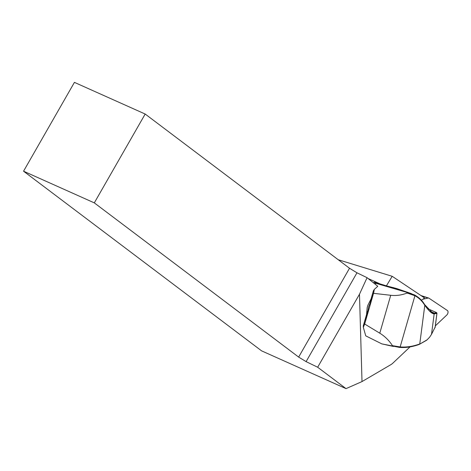 <?xml version="1.0" encoding="UTF-8"?>
<svg xmlns="http://www.w3.org/2000/svg" width="471" height="471" viewBox="0 0 471 471"><rect width="100%" height="100%" fill="white"/><g stroke="black" fill="none" stroke-linecap="round" stroke-linejoin="round"><path stroke-width="0.71" d="M423.105 299.185L424.471 297.89L392.196 276.294L338.243 259.745M410.035 346.892L393.079 362.953A16.096 9.049 -71.9 0 1 390.747 364.731L362.011 381.581L359.479 294.24L367.068 277.684L377.783 286.291L374.315 289.394L373.391 290.795L371.042 298.944L367.81 305.373L367.186 307.539A10.804 1.083 -74.2 0 0 367.81 305.373M396.617 288.54L386.408 285.85L392.196 276.294M426.508 340.315L419.255 344.413A118.527 66.617 -71.9 0 1 399.543 347.415L381.804 343.877L365.743 335.847L363.324 327.345L363.294 325.797L366.55 314.51L367.186 307.539M145.18 114.035L74.424 82.372L23.55 171.203L94.306 202.871L298.649 357.089L349.523 268.258L145.18 114.035L94.306 202.871M349.523 268.258L356.977 272.797L306.103 361.628L317.672 367.233L346.02 388.628L362.011 381.581M367.068 277.684L356.977 272.797M23.55 171.203L261.593 350.86L346.02 388.628M359.479 294.24L317.672 367.233M306.103 361.628L298.649 357.089M368.145 278.555L379.402 283.589M386.408 285.85L374.421 282.182L375.54 283.218L375.269 284.272M374.692 283.813L375.458 283.271M374.722 283.642L373.538 282.883M373.615 282.618L374.421 282.182M392.166 346.197L392.449 345.649L400.156 346.95A117.885 66.258 108.1 0 0 419.761 343.96L424.795 305.267A67.235 37.786 -71.9 0 1 424.565 304.914C421.904 300.769 418.69 297.713 414.922 295.747L408.369 293.439A32.193 1.625 -163.9 0 1 406.938 293.08C401.616 295.17 396.205 295.906 390.718 295.288L373.544 293.327L364.684 324.03L379.785 333.185C384.848 336.288 389.07 340.445 392.449 345.649M363.324 327.345L364.684 324.03M363.294 325.797L368.028 310.33L368.616 306.792L369.994 303.518A12.075 1.207 -74.2 0 0 371.042 298.944M373.391 290.795L369.994 303.518M364.672 324.036L364.23 323.495M374.315 289.394L373.597 293.28M372.902 293.439L373.544 293.327M381.804 343.877L393.344 346.456M375.54 283.218L406.95 292.385A31.551 1.596 16.1 0 0 408.174 292.685L414.663 294.987C419.019 297.495 422.275 300.586 424.43 304.26A66.594 37.427 108.1 0 0 424.654 304.607L432.561 312.868L433.779 313.156L436.664 312.75M436.923 313.403L434.168 313.869L431.507 334.351L435.145 327.098M433.779 313.156L434.168 313.869C432.001 313.886 428.875 311.019 424.795 305.267L424.654 304.607M419.255 344.413L427.079 339.827L429.564 337.271L431.507 334.351M406.938 293.08L406.95 292.385M436.876 313.28L436.47 312.567L436.935 313.297L435.074 327.645M436.646 312.673L436.97 313.321L435.145 327.386M421.463 300.333L422.081 299.75A3.22 1.807 108.1 0 1 423.023 299.203L428.127 298.049A3.22 1.807 -71.9 0 1 428.722 298.072A3.22 1.807 -71.9 0 1 428.981 298.196L447.45 310.56A2.573 1.448 -71.9 0 1 448.003 312.556A2.573 1.448 -71.9 0 1 446.879 314.928L435.339 325.861M390.718 295.288L379.785 333.185M366.55 314.51A12.075 1.207 -74.2 0 0 368.028 310.33M414.663 294.987L414.922 295.747L400.15 346.968M436.47 312.567L427.686 308.682M430.276 311.331L434.221 313.091L434.627 313.804M393.232 287.551L408.174 292.685L408.369 293.439M424.43 304.26L424.565 304.914M399.543 347.415L400.156 346.95M421.457 295.876L428.127 298.049M396.193 288.393L411.448 293.639M436.552 312.585L427.662 308.652M427.079 339.827L426.532 340.298M420.944 295.535L428.722 298.072"/></g></svg>
